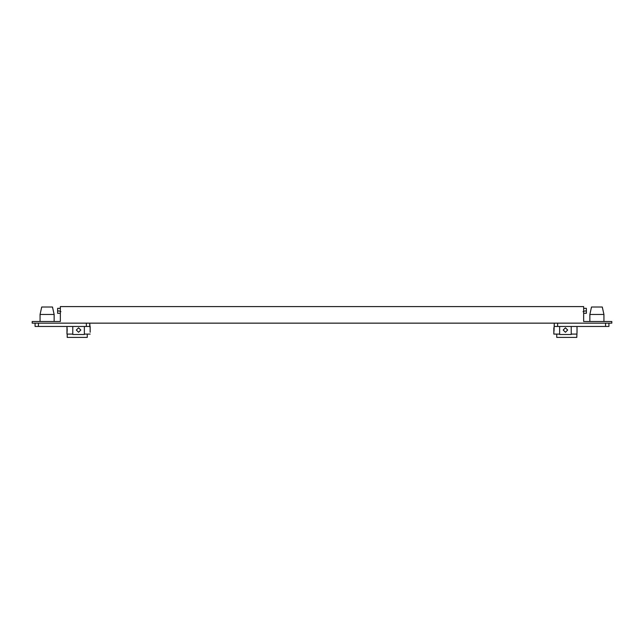 <?xml version="1.0" encoding="UTF-8"?>
<svg xmlns="http://www.w3.org/2000/svg" width="644" height="644" viewBox="0 0 644 644"><rect width="100%" height="100%" fill="white"/><g stroke="black" fill="none" stroke-linecap="round" stroke-linejoin="round"><path stroke-width="0.97" d="M554.033 330.807L554.267 323.159L554.267 326.468L608.918 326.468L608.918 323.159L608.918 326.468M571.228 326.468L571.228 334.502L559.636 334.502L559.636 326.468M567.67 330.034L565.432 332.264L563.194 330.034L565.432 327.796L567.67 330.034M603.935 314.465L589.856 314.465L591.514 307.011L602.277 307.011L603.935 314.465L603.935 321.501M553.848 332.224L553.84 327.796L553.84 334.091L559.636 334.091M553.864 332.127L553.945 331.612M554.025 329.197L553.953 328.496M577.024 326.468L576.984 328.029M577 332.151L576.783 337.4L556.746 337.4L556.746 334.091M571.228 334.091L576.783 334.091M583.649 308.339L586.378 308.339L586.378 311.648C586.209 310.714 585.106 310.714 583.07 311.648M586.378 311.648L586.378 313.306L586.378 311.648M583.649 313.306L586.378 313.306M611.8 321.501L583.649 321.501L583.649 306.6L60.351 306.6L60.351 321.501L32.2 321.501L32.2 323.159L611.8 323.159L611.8 321.501M554.267 326.468L554.267 323.159M577.024 327.796L577.024 332.264L577.016 327.828M35.082 323.159L35.082 326.468L35.082 323.159L35.082 326.468L89.733 326.468L89.733 323.159L90.112 328.038M84.364 326.468L84.364 334.502L72.772 334.502L72.772 326.468M78.568 332.264L80.806 330.034L78.568 327.796L76.33 330.034L78.568 332.264M47.101 314.465L40.065 314.465L40.065 321.501L40.065 314.465L41.723 307.011L52.486 307.011L54.144 314.465L47.101 314.465M90.16 332.264L90.16 327.796L90.136 332.127M67.169 330.815L66.976 326.468L66.976 334.091L72.772 334.091M84.364 334.091L90.16 334.091M67.218 334.091L67.218 337.4L87.254 337.4L87.254 334.091M67 332.151L67.089 331.612M66.976 334.091L67.185 329.591M60.93 311.648C58.894 310.714 57.791 310.714 57.622 311.648L57.622 308.339L57.622 311.648L57.622 308.339L60.351 308.339M57.622 313.306L57.622 311.648L57.622 313.306L60.351 313.306M90.16 327.796L90.16 326.468M67.169 329.229L67.081 328.408M66.984 327.844L66.976 332.264M557.632 323.159L557.632 326.468M605.553 326.468L605.553 323.159M38.447 323.159L38.447 326.468M86.368 326.468L86.368 323.159M589.856 321.501L589.856 314.465M54.144 321.501L54.144 314.465L54.144 321.501"/></g></svg>
